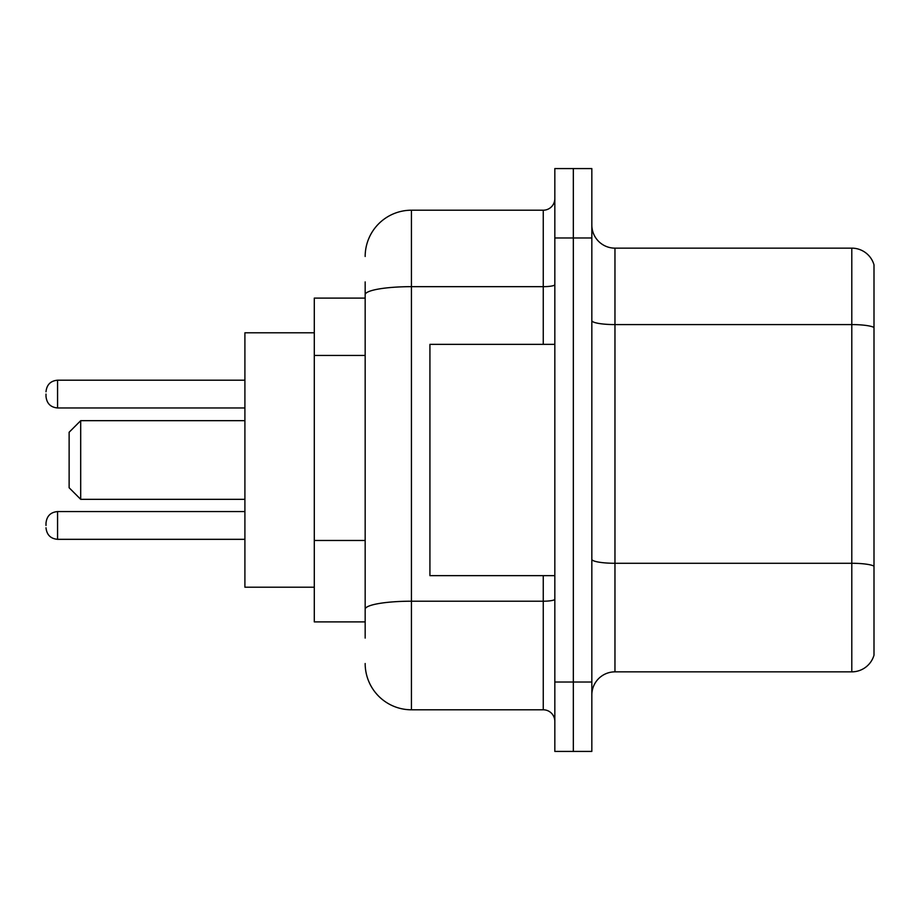 <?xml version="1.0" encoding="UTF-8"?>
<svg xmlns="http://www.w3.org/2000/svg" width="920" height="920" viewBox="0 0 920 920"><rect width="100%" height="100%" fill="white"/><g stroke="black" fill="none" stroke-linecap="round" stroke-linejoin="round"><path stroke-width="1.38" d="M365.171 339.25L365.171 281.911L365.171 298.103L314.295 298.103L314.295 621.897L365.171 621.897M365.171 638.089L365.171 281.911M554.829 682.03L554.829 751.421L573.332 751.421L573.332 682.03L573.332 751.421L591.836 751.421L591.836 682.03L573.332 682.03L573.332 237.969L573.332 682.03L554.829 682.03L554.829 237.969L573.332 237.969L573.332 168.578L573.332 237.969L591.836 237.969L591.836 682.03M591.836 237.969L591.836 168.578L554.829 168.578L554.829 237.969M365.171 256.473A46.253 46.253 0 0 1 411.435 210.208L411.435 709.792L543.26 709.792L543.26 575.644M411.435 210.208L543.26 210.208A11.569 11.569 0 0 0 554.829 198.651M365.171 617.274L365.171 556.657M554.829 721.349A11.569 11.569 0 0 0 543.26 709.792M411.435 709.792A46.253 46.253 0 0 1 365.171 663.527M591.836 694.991A23.126 23.126 0 0 1 614.962 671.853L851.793 671.853L851.793 248.147L614.962 248.147A23.126 23.126 0 0 1 591.836 225.009A23.126 23.126 0 0 0 614.962 248.147L614.962 671.853M874 264.799A23.126 23.126 0 0 0 851.793 248.147A23.126 23.126 0 0 1 874 264.799L874 655.201A23.126 23.126 0 0 1 851.793 671.853M80.695 499.318L80.695 420.681L69.126 432.25L69.126 487.749L80.695 499.318L244.904 499.318M314.295 332.798L244.904 332.798L244.904 587.202L314.295 587.202M554.829 344.356L429.928 344.356L429.928 575.644L554.829 575.644M46 525.458L46 523.146L46 525.458M46 394.082L46 396.393L46 394.082M365.171 355.442L314.295 355.442M365.171 540.466L314.295 540.466M554.829 599.196A11.569 2.012 0 0 1 543.26 601.208L411.435 601.208A46.253 8.027 180 0 0 365.171 609.247M365.171 294.699A46.253 8.027 180 0 1 411.435 286.661L543.26 286.661L543.26 210.208M543.26 344.356L543.26 286.661A11.569 2.012 0 0 0 554.829 284.648M874 327.485A23.126 4.013 180 0 0 851.793 324.587L614.962 324.587A23.126 4.013 0 0 1 591.836 320.574M874 566.168A23.126 4.013 180 0 0 851.793 563.281L614.962 563.281A23.126 4.013 -0 0 1 591.836 559.256M46 523.146C46.747 516.051 50.6 512.198 57.569 511.577L57.569 539.327L244.904 539.327M244.904 380.202L57.569 380.202L57.569 407.962C50.6 407.341 46.747 403.489 46 396.393M80.695 420.681L244.904 420.681M57.569 511.577L244.904 511.577M57.569 539.327C50.6 538.706 46.747 534.853 46 527.769M57.569 407.962L244.904 407.962M57.569 380.202C50.6 380.822 46.747 384.686 46 391.77"/></g></svg>
